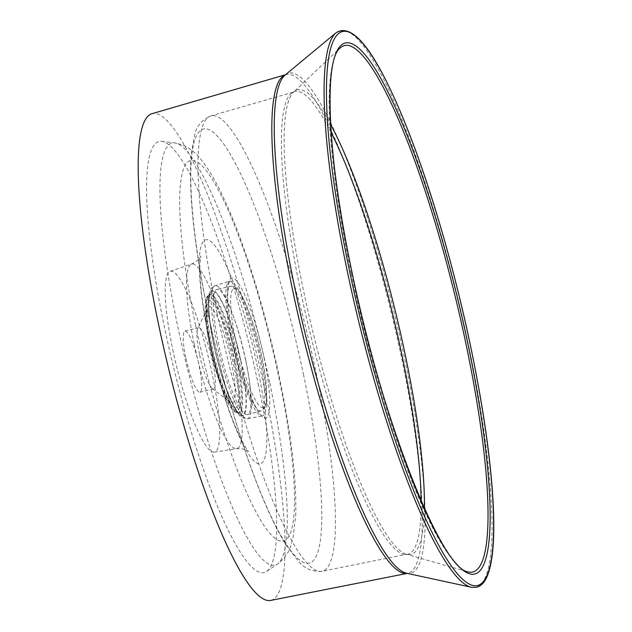 <?xml version="1.0" encoding="UTF-8"?>
<svg xmlns="http://www.w3.org/2000/svg" width="632" height="632" viewBox="0 0 632 632"><rect width="100%" height="100%" fill="white"/><g stroke="black" fill="none" stroke-linecap="round" stroke-linejoin="round"><path stroke-width="0.47" stroke-dasharray="3.16 2.37" d="M245.785 360.366A64.409 11.447 -103.7 0 1 247.46 414.537A64.409 11.447 -103.7 0 1 218.498 343.579A64.409 11.447 -103.7 0 1 216.895 289.393A64.409 11.447 -103.7 0 1 245.785 360.366M185.784 357.562A31.489 5.593 -103.7 0 1 184.986 331.073A31.489 5.593 -103.7 0 1 199.127 365.77A31.489 5.593 -103.7 0 1 199.933 392.259A31.489 5.593 -103.7 0 1 185.784 357.562M199.475 354.22A31.489 5.593 -103.7 0 1 197.674 328.735A31.489 5.593 -103.7 0 1 198.669 327.732A31.489 5.593 -103.7 0 1 212.81 362.428A31.489 5.593 -103.7 0 1 213.616 388.917A31.489 5.593 -103.7 0 1 212.273 388.483A31.489 5.593 -103.7 0 1 199.475 354.22M172.749 349.551A93.038 16.535 76.3 0 0 214.28 452.101A93.038 16.535 76.3 0 0 212.17 373.788A93.038 16.535 76.3 0 0 170.126 271.357A93.038 16.535 76.3 0 0 172.749 349.551M270.717 600.4A250.493 44.509 76.3 0 0 264.682 389.612A250.493 44.509 76.3 0 0 151.83 113.744M258.614 385.883A221.84 39.413 76.3 0 0 161.602 141.339A221.84 39.413 76.3 0 0 164.62 328.087A221.84 39.413 76.3 0 0 266.665 571.407A221.84 39.413 76.3 0 0 258.614 385.883M235.618 339.953A61.359 10.902 76.3 0 0 261.079 407.071A61.359 10.902 76.3 0 0 261.616 355.942A61.359 10.902 76.3 0 0 236.163 288.824A61.359 10.902 76.3 0 0 235.618 339.953M259.523 356.962A64.164 11.4 -103.7 0 1 261.19 410.926A64.164 11.4 -103.7 0 1 232.339 340.245A64.164 11.4 -103.7 0 1 230.743 286.264A64.164 11.4 -103.7 0 1 259.523 356.962M234.251 361.48A55.047 9.78 -103.7 0 1 233.769 407.348A55.047 9.78 -103.7 0 1 210.93 347.134A55.047 9.78 -103.7 0 1 211.412 301.267A55.047 9.78 -103.7 0 1 234.251 361.48M210.164 348.319A49.596 8.816 76.3 0 0 230.325 402.276A49.596 8.816 76.3 0 0 231.178 361.235A49.596 8.816 76.3 0 0 207.328 308.171A49.596 8.816 76.3 0 0 210.164 348.319M285.443 74.758A256.679 45.607 -103.7 0 1 285.798 74.647A256.679 45.607 -103.7 0 1 401.438 357.333A256.679 45.607 -103.7 0 1 407.624 573.319A256.679 45.607 -103.7 0 1 407.253 573.39M407.277 573.39L406.732 573.271A257.366 45.733 76.3 0 0 404.235 356.78A257.366 45.733 76.3 0 0 285.032 75.097L285.459 74.742M303.644 375.195A223.546 39.721 76.3 0 0 210.891 130.674A223.546 39.721 76.3 0 0 208.923 316.956A223.546 39.721 76.3 0 0 301.677 561.477A223.546 39.721 76.3 0 0 303.644 375.195M217.084 312.99A234.385 41.649 -103.7 0 1 210.796 115.917A234.385 41.649 -103.7 0 1 316.395 374.049A234.385 41.649 -103.7 0 1 322.043 571.281A234.385 41.649 -103.7 0 1 217.084 312.99M424.404 508.42A239.149 42.494 -103.7 0 1 406.566 554.288A239.149 42.494 -103.7 0 1 303.597 290.989A239.149 42.494 -103.7 0 1 293.635 92.027A239.149 42.494 -103.7 0 1 330.615 124.496M331.121 132.594A238.24 42.328 76.3 0 0 294.362 91.529A238.24 42.328 76.3 0 0 300.753 291.85A238.24 42.328 76.3 0 0 407.435 554.39A238.24 42.328 76.3 0 0 421.117 501.01M351.242 273.569A270.899 48.135 76.3 0 0 467.877 571.834L406.566 554.288L322.043 571.281C312.327 571.928 304.545 568.697 298.683 561.587L286.62 545.843C280.047 535.486 273.285 522.348 266.333 506.429C245.311 458.642 223.278 385.907 208.781 316.727C194.277 246.891 188.383 192.894 191.101 154.737L194.601 135.074C196.544 126.171 201.94 119.78 210.796 115.917L293.635 92.027L339.953 48.19A270.899 48.135 76.3 0 0 351.242 273.569M336.082 32.761A286.486 50.908 -103.7 0 1 468.762 346.312A286.486 50.908 -103.7 0 1 471.551 587.302M269.643 382.36A217.274 38.607 76.3 0 0 174.63 142.848A217.274 38.607 76.3 0 0 177.584 325.757A217.274 38.607 76.3 0 0 277.527 564.06A217.274 38.607 76.3 0 0 269.643 382.36M195.572 325.235A195.967 34.823 -103.7 0 1 197.295 161.926A195.967 34.823 -103.7 0 1 278.601 376.293A195.967 34.823 -103.7 0 1 276.879 539.602A195.967 34.823 -103.7 0 1 195.572 325.235M194.206 343.942A95.045 16.89 -103.7 0 1 191.528 264.065A95.045 16.89 -103.7 0 1 234.472 368.701A95.045 16.89 -103.7 0 1 236.629 448.704A95.045 16.89 -103.7 0 1 194.206 343.942M257.477 366.773A115.308 20.485 76.3 0 0 209.634 240.642A115.308 20.485 76.3 0 0 208.623 336.73A115.308 20.485 76.3 0 0 256.466 462.861A115.308 20.485 76.3 0 0 257.477 366.773M231.423 339.534A69.291 12.308 76.3 0 0 262.43 415.896A69.291 12.308 76.3 0 0 260.779 357.586A69.291 12.308 76.3 0 0 229.542 281.287A69.291 12.308 76.3 0 0 231.423 339.534M263.947 357.309A71.993 12.79 -103.7 0 1 263.307 417.302A71.993 12.79 -103.7 0 1 233.437 338.555A71.993 12.79 -103.7 0 1 234.069 278.554A71.993 12.79 -103.7 0 1 263.947 357.309M240.871 361.417A63.619 11.305 -103.7 0 1 240.31 414.442A63.619 11.305 -103.7 0 1 213.916 344.843A63.619 11.305 -103.7 0 1 214.477 291.826A63.619 11.305 -103.7 0 1 240.871 361.417M211.854 345.846A60.909 10.823 76.3 0 0 239.141 412.965A60.909 10.823 76.3 0 0 237.656 361.709A60.909 10.823 76.3 0 0 210.235 294.623A60.909 10.823 76.3 0 0 211.854 345.846M241.076 361.512A64.417 11.447 76.3 0 0 214.351 291.052A64.417 11.447 76.3 0 0 213.79 344.732A64.417 11.447 76.3 0 0 240.516 415.192A64.417 11.447 76.3 0 0 241.076 361.512M216.808 343.255A68.477 12.166 -103.7 0 1 214.959 285.688A68.477 12.166 -103.7 0 1 245.824 361.093A68.477 12.166 -103.7 0 1 247.452 418.716A68.477 12.166 -103.7 0 1 216.808 343.255M235.222 362.041A59.463 10.562 76.3 0 0 210.551 297A59.463 10.562 76.3 0 0 210.029 346.549A59.463 10.562 76.3 0 0 234.701 411.598A59.463 10.562 76.3 0 0 235.222 362.041M211.048 346.044A60.885 10.815 -103.7 0 1 209.429 294.852A60.885 10.815 -103.7 0 1 236.842 361.907A60.885 10.815 -103.7 0 1 238.327 413.131A60.885 10.815 -103.7 0 1 211.048 346.044M247.46 414.537L261.19 410.926C268.995 405.349 266.167 398.745 266.451 387.811C265.78 378.6 264.184 367.998 261.672 356.014C257.335 335.853 252.105 318.575 245.982 304.182C238.801 288.745 235.396 285.538 230.743 286.264L216.895 289.393M212.273 388.483L230.38 402.331C227.883 401.731 215.82 372.769 211.104 347.363C208.284 333.688 206.846 322.731 206.79 314.483L207.367 308.1L197.674 328.735M266.665 571.407L277.527 564.06C284.305 558.767 288.666 552.834 290.625 546.261L293.082 537.785L295.705 515.507C296.756 480.375 291.305 434.216 279.352 377.02C265.385 310.359 243.755 240.571 223.452 197.555C215.923 181.273 208.268 168.396 200.478 158.924C195.975 153.047 190.019 148.378 182.609 144.91L174.63 142.848L161.602 141.339M214.28 452.101L236.629 448.704C243.304 448.688 247.302 449.628 248.621 451.524C249.024 451.872 246.82 450.592 240.508 437.984C235.894 428.536 231.115 416.369 226.145 401.494C219.446 381.23 213.695 359.79 208.892 337.164C204.397 315.629 201.553 296.89 200.368 280.94C199.831 273.229 199.712 267.028 200.02 262.335L200.865 256.039C200.407 258.488 197.295 261.166 191.528 264.065L170.126 271.357M262.43 415.896L262.557 415.888C258.978 418.115 240.681 377.549 233.477 338.61C229.392 318.891 227.457 303.218 227.678 291.597L228.618 283.531L229.661 281.232L214.959 285.688C215.157 285.332 211.135 286.644 209.461 292.584C207.264 303.107 208.686 320.464 213.735 344.645C218.127 365.114 223.452 382.866 229.693 397.899C237.032 412.996 238.73 418.187 247.452 418.716L262.43 415.896M239.141 412.965L239.402 412.957C236.115 414.442 220.244 378.797 213.948 344.906C210.274 327.123 208.576 313.124 208.852 302.894C209.437 296.874 209.974 294.085 210.464 294.512L209.429 294.852C207.146 296.542 206.546 295.373 205.321 303.723C204.586 313.654 206.15 327.921 209.998 346.518C217.874 379.342 227.196 411.874 238.327 413.131L239.141 412.965M198.669 327.732L184.986 331.073M213.616 388.917L199.933 392.259"/><path stroke-width="0.95" d="M285.459 74.742L151.83 113.744A250.493 44.509 76.3 0 0 158.553 324.358A250.493 44.509 76.3 0 0 270.717 600.4L407.277 573.39M407.253 573.39A256.679 45.607 -103.7 0 1 292.687 290.467A256.679 45.607 -103.7 0 1 285.443 74.758M285.032 75.097A257.366 45.733 76.3 0 0 295.183 289.725A257.366 45.733 76.3 0 0 406.732 573.271L471.551 587.302A286.486 50.908 -103.7 0 1 347.379 271.673A286.486 50.908 -103.7 0 1 336.082 32.761L285.032 75.097M330.615 124.496A239.149 42.494 -103.7 0 1 404.922 353.288A239.149 42.494 -103.7 0 1 424.404 508.42M421.117 501.01A238.24 42.328 76.3 0 0 401.699 353.912A238.24 42.328 76.3 0 0 331.121 132.594M467.949 344.132A273.403 48.577 -103.7 0 1 465.547 571.96A273.403 48.577 -103.7 0 1 352.111 272.906A273.403 48.577 -103.7 0 1 354.512 45.069A273.403 48.577 -103.7 0 1 467.949 344.132M467.877 571.834A270.899 48.135 76.3 0 0 466.021 344.148A270.899 48.135 76.3 0 0 339.953 48.19C323.702 60.008 327.313 158.98 352.174 272.985C381.72 419.885 441.981 569.622 467.877 571.834M349.615 271.365A285.198 50.671 76.3 0 0 467.941 583.328A285.198 50.671 76.3 0 0 470.445 345.665A285.198 50.671 76.3 0 0 352.119 33.701A285.198 50.671 76.3 0 0 349.615 271.365M471.551 587.302L476.67 587.294C481.102 586.093 484.602 582.42 487.169 576.273C492.668 563.049 494.745 540.21 493.379 507.749C491.309 462.845 483.678 408.833 470.484 345.704C450.75 251.37 419.806 151.806 391.753 92.493C369.056 43.632 350.499 23.716 336.082 32.761"/></g></svg>

